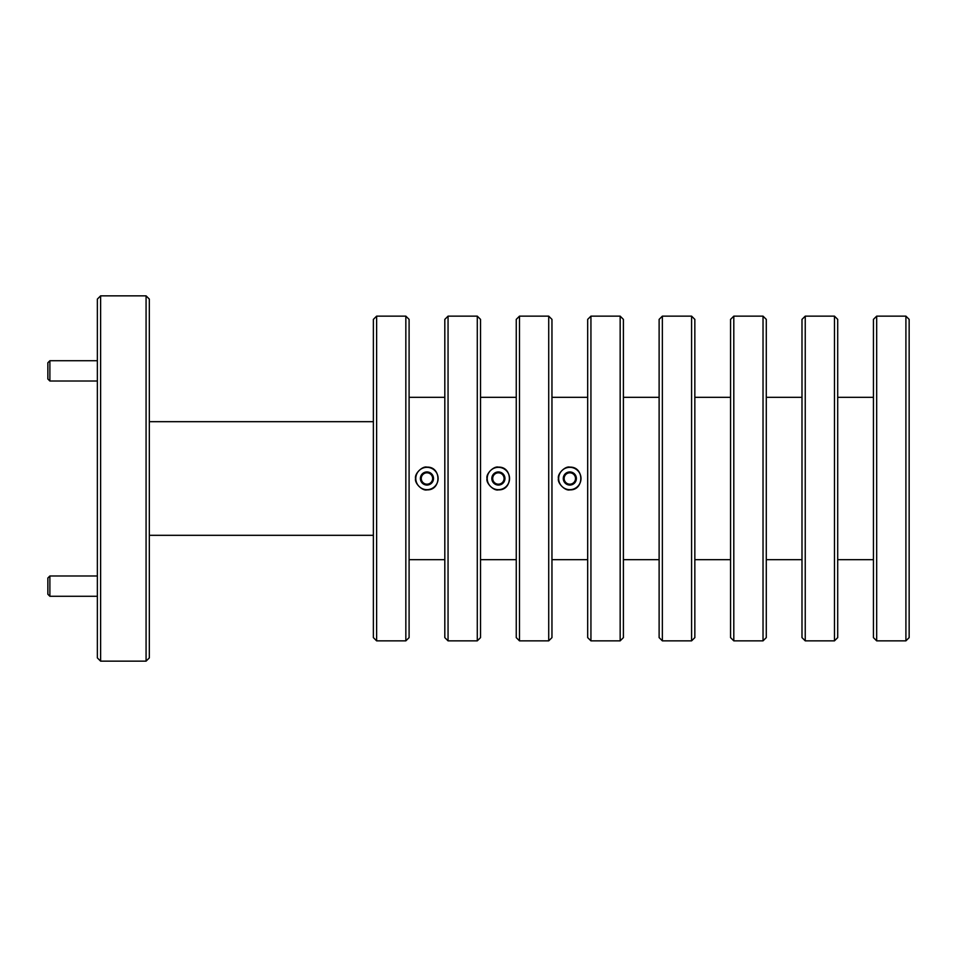 <?xml version="1.0" encoding="UTF-8"?>
<svg xmlns="http://www.w3.org/2000/svg" width="957" height="957" viewBox="0 0 957 957"><rect width="100%" height="100%" fill="white"/><g stroke="black" fill="none" stroke-linecap="round" stroke-linejoin="round"><path stroke-width="1.44" d="M424.274 473.488A5.682 5.682 0 0 0 421.271 478.309L421.164 481.586L426.726 485.055L432.516 481.969L432.636 478.691A5.682 5.682 0 0 0 424.274 473.488L421.379 475.031L421.164 481.586L426.726 485.055L432.516 481.969L432.743 475.414L427.169 471.945L421.379 475.031L421.271 478.309A5.682 5.682 0 0 0 429.621 483.512A5.682 5.682 0 0 0 432.636 478.691L432.743 475.414L427.169 471.945L424.274 473.488M432.743 475.414A6.567 6.567 0 0 0 421.379 475.031A6.567 6.567 0 0 0 426.726 485.055A6.567 6.567 0 0 0 432.743 475.414M427.336 467.339A11.173 11.173 0 0 0 415.793 478.117A11.173 11.173 0 0 0 426.571 489.661A11.173 11.173 0 0 0 438.115 478.883A11.173 11.173 0 0 0 427.336 467.339M567.154 473.488A5.682 5.682 0 0 0 564.152 478.309L564.032 481.586L569.606 485.055L575.396 481.969L575.504 478.691A5.682 5.682 0 0 0 567.154 473.488L564.259 475.031L564.032 481.586L569.606 485.055L575.396 481.969L575.612 475.414L570.049 471.945L564.259 475.031L564.152 478.309A5.682 5.682 0 0 0 572.501 483.512A5.682 5.682 0 0 0 575.504 478.691L575.612 475.414L572.836 473.679L570.049 471.945L567.154 473.488M575.612 475.414A6.567 6.567 0 0 0 564.259 475.031A6.567 6.567 0 0 0 569.606 485.055A6.567 6.567 0 0 0 575.612 475.414M570.205 467.339A11.173 11.173 0 0 0 558.661 478.117A11.173 11.173 0 0 0 569.451 489.661A11.173 11.173 0 0 0 580.995 478.883A11.173 11.173 0 0 0 570.205 467.339M97.363 575.982L49.884 575.982L47.85 578.016L47.85 594.249L49.884 596.271L97.363 596.271M49.884 575.982L49.884 596.271M426.954 489.864C441.596 490.522 441.596 466.49 426.954 467.136C422.42 465.808 414.261 473.93 415.589 478.488C414.237 483.046 422.408 491.192 426.954 489.864M498.394 489.864C513.036 490.522 513.036 466.49 498.394 467.136C493.86 465.808 485.689 473.93 487.029 478.488C485.678 483.046 493.848 491.192 498.394 489.864M569.822 489.864C584.476 490.522 584.476 466.49 569.822 467.136C565.288 465.808 557.13 473.93 558.457 478.488C557.118 483.046 565.288 491.192 569.822 489.864M405.84 316.145L376.627 316.145L373.374 319.387L373.374 637.613L376.627 640.855L405.84 640.855L405.84 316.145L409.094 319.387L409.094 637.613L405.84 640.855M477.28 316.145L448.055 316.145L444.814 319.387L444.814 637.613L448.055 640.855L477.28 640.855L477.28 316.145L480.534 319.387L480.534 637.613L477.28 640.855M548.72 316.145L519.495 316.145L516.254 319.387L516.254 637.613L519.495 640.855L548.72 640.855L548.72 316.145L551.962 319.387L551.962 637.613L548.72 640.855M620.16 316.145L590.936 316.145L587.682 319.387L587.682 637.613L590.936 640.855L620.16 640.855L620.16 316.145L623.402 319.387L623.402 637.613L620.16 640.855M691.588 316.145L662.364 316.145L659.122 319.387L659.122 637.613L662.364 640.855L691.588 640.855L691.588 316.145L694.842 319.387L694.842 637.613L691.588 640.855M763.028 316.145L733.804 316.145L730.562 319.387L730.562 637.613L733.804 640.855L763.028 640.855L763.028 316.145L766.282 319.387L766.282 637.613L763.028 640.855M834.468 316.145L805.244 316.145L801.99 319.387L801.99 637.613L805.244 640.855L834.468 640.855L834.468 316.145L837.71 319.387L837.71 637.613L834.468 640.855M905.908 316.145L876.684 316.145L873.43 319.387L873.43 637.613L876.684 640.855L905.908 640.855L905.908 316.145L909.15 319.387L909.15 637.613L905.908 640.855M409.094 559.678L444.814 559.678M409.094 397.322L444.814 397.322M480.534 559.678L516.254 559.678M480.534 397.322L516.254 397.322M551.962 559.678L587.682 559.678M551.962 397.322L587.682 397.322M623.402 559.678L659.122 559.678M623.402 397.322L659.122 397.322M694.842 559.678L730.562 559.678M694.842 397.322L730.562 397.322M766.282 559.678L801.99 559.678M766.282 397.322L801.99 397.322M837.71 559.678L873.43 559.678M837.71 397.322L873.43 397.322M876.684 316.145L876.684 640.855M805.244 316.145L805.244 640.855M733.804 316.145L733.804 640.855M662.364 316.145L662.364 640.855M590.936 316.145L590.936 640.855M519.495 316.145L519.495 640.855M448.055 316.145L448.055 640.855M376.627 316.145L376.627 640.855M97.363 360.729L49.884 360.729L47.85 362.751L47.85 378.984L49.884 381.018L97.363 381.018M49.884 360.729L49.884 381.018M495.714 473.488A5.682 5.682 0 0 0 492.711 478.309L492.604 481.586L498.166 485.055L503.956 481.969L504.064 478.691A5.682 5.682 0 0 0 495.714 473.488L492.819 475.031L492.604 481.586L498.166 485.055L503.956 481.969L504.183 475.414L498.609 471.945L492.819 475.031L492.711 478.309A5.682 5.682 0 0 0 501.061 483.512A5.682 5.682 0 0 0 504.064 478.691L504.183 475.414L498.609 471.945L495.714 473.488M504.183 475.414A6.567 6.567 0 0 0 492.819 475.031A6.567 6.567 0 0 0 498.166 485.055A6.567 6.567 0 0 0 504.183 475.414M498.764 467.339A11.173 11.173 0 0 0 487.221 478.117A11.173 11.173 0 0 0 498.011 489.661A11.173 11.173 0 0 0 509.555 478.883A11.173 11.173 0 0 0 498.764 467.339M149.328 535.322L373.374 535.322M149.328 421.678L373.374 421.678M146.074 661.155L149.328 657.902L149.328 299.098L146.074 295.845L100.617 295.845L100.617 661.155L146.074 661.155L146.074 295.845M100.617 295.845L97.363 299.098L97.363 657.902L100.617 661.155"/></g></svg>
